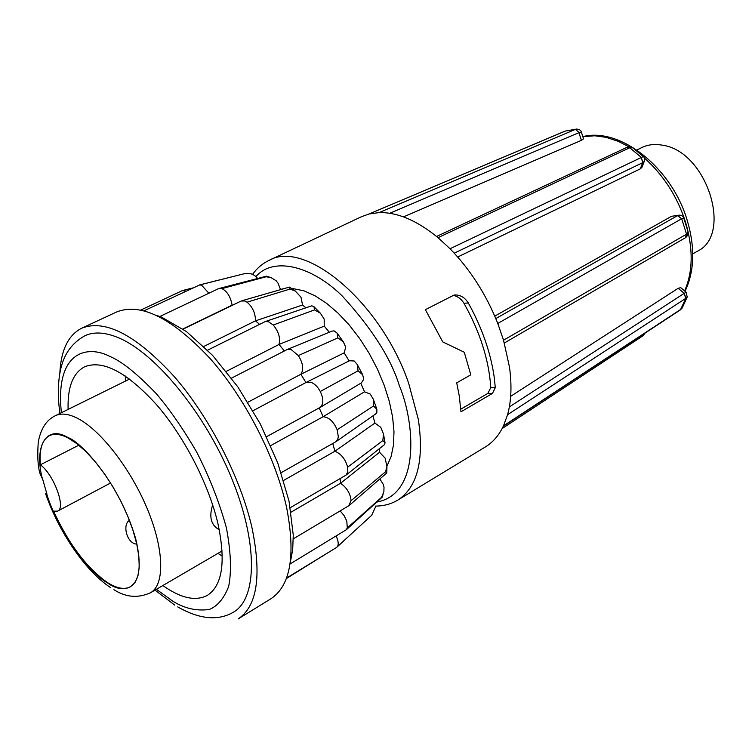 <?xml version="1.0" encoding="UTF-8"?>
<svg xmlns="http://www.w3.org/2000/svg" width="752" height="752" viewBox="0 0 752 752"><rect width="100%" height="100%" fill="white"/><g stroke="black" fill="none" stroke-linecap="round" stroke-linejoin="round"><path stroke-width="1.13" d="M280.571 289.633L277.986 283.119L276.144 280.759L271.096 277.657L266.208 276.764L266.64 276.134L218.597 288.627L159.838 316.498M177.698 606.883C199.609 619.375 218.268 621.096 233.665 612.062C257.353 598.254 258.115 542.248 231.39 477.661C204.854 413.092 155.542 353.139 118.487 337.761C105.158 332.205 94 331.519 85.004 335.712C67.21 345.525 62.313 360.96 60.235 371.225C57.81 383.755 57.707 397.827 59.944 413.45M113.919 589.681C125.857 597.379 138.058 598.404 150.522 592.745C164.904 584.671 164.256 549.599 147.354 509.001C130.557 468.43 100.232 429.58 77.183 418.14C68.329 413.75 61.025 412.951 55.3 415.734C46.361 420.011 40.683 428.828 38.267 442.185C37.262 455.956 37.835 466.381 39.988 473.459L42.779 479.569L46.981 494.261L45.524 493.444M581.446 132.39L583.533 138.857L581.399 140.351L403.476 216.886M459.256 395.9L456.708 382.862L470.808 374.825L464.266 352.237L442.768 341.916L425.369 309.674L454.208 295C460.017 294.605 464.717 297.275 468.317 302.99C481.769 327.299 490.332 351.588 494.026 375.859L495.314 387.609L492.447 393.418L460.976 411.805L459.256 395.9M509.461 366.967L503.539 340.224L497.777 323.445C486.243 294.521 470.329 269.62 450.034 248.743L438.04 237.66C417.031 220.515 397.404 212.158 379.14 212.59L369.044 213.991L361.439 216.717L268.925 260.446C305.105 239.127 381.067 302.351 408.656 383.238L418.347 419.475C424.269 460.393 417.426 487.258 397.836 500.071L485.303 446.979C492.945 442.336 499.018 435.286 503.511 425.839L507.591 414.69C511.341 401.032 511.962 385.118 509.461 366.967M692.771 253.885L697.264 251.309C733.266 234.699 706.645 151.171 662.597 145.23C654.813 143.754 647.792 144.581 641.531 147.693L636.906 150.033M280.515 289.407L284.256 288.58M291.259 288.242L304.034 290.845L315.097 295.818L326.509 303.263L337.949 313.02L349.088 324.826L359.578 338.372L369.11 353.252L377.401 369.044L384.197 385.259L389.31 401.418L392.6 417.05L393.992 431.714L393.484 444.987L391.115 456.53L386.989 466.061M286.512 578.081L336.37 547.597L371.667 515.299L375.511 506.951M185.998 291.099L182.275 290.639L140.925 309.993M208.877 293.233L201.649 285.252L199.712 284.933L244.983 273.549M182.877 328.972L232.105 305.143C230.629 296.88 227.236 291.372 221.934 288.618L266.208 276.764M290.037 563.991L346.277 529.756L347.292 527.932L346.775 521.023L344.096 515.609L340.158 510.899M203.83 346.437L255.464 320.85C255.426 313.152 252.616 306.929 247.06 302.191L244.795 300.969L241.138 301.035L183.103 329.132M293.28 538.864L348.759 505.776L351.015 500.738L350.723 497.786C349.097 491.601 345.694 486.77 340.515 483.282L340.092 478.676M226.305 371.366L279.03 344.454C280.543 337.93 278.607 331.453 273.23 325.024L268.492 321.743L265.23 321.574L207.608 350.169M290.328 507.656L346.07 475.095L347.8 471.72L347.64 467.18L382.824 440.606L385.033 442.608L384.676 444.498L346.07 475.095M247.906 402.217L300.885 374.252C303.93 369.439 303.084 363.216 298.347 355.593L291.146 349.539L287.273 349.483L231.522 378.124M281.192 472.679L336.022 441.64L337.723 439.365L338.315 436.79L337.159 429.759L373.462 406.024L373.321 399.199L370.219 394.067L364.523 391.811L360.772 383.247M266.64 436.668L320.032 407.481C323.67 404.191 323.755 398.861 320.267 391.491C317.692 386.707 314.552 383.614 310.867 382.223L305.942 382.552L300.885 374.252L344.172 352.867L345.694 347.142L343.354 341.84L337.845 337.883L337.037 333.033L334.01 330.833L331.895 331.181M290.15 563.267L292.688 549.712L293.261 535.095L289.031 501.133L277.779 463.025L260.267 423.874L237.905 386.97L212.609 355.395L186.515 331.604L161.727 317.222L156.848 315.473M286.728 508.098C276.078 458.316 245.443 398.419 210.081 358.497C172.029 317.946 140.878 302.436 116.626 311.977L81.742 328.182C105.308 318.97 136.131 335.082 174.191 376.508C209.611 417.247 240.772 478.037 252.099 528.242C261.799 576.06 257.146 606.291 238.149 618.934L270.899 598.761C290.488 585.752 295.762 555.531 286.728 508.098M59.831 373.321C60.931 350.15 68.235 335.101 81.742 328.182M68.15 437.993L76.789 443.605L85.925 451.604L95.241 461.747L104.396 473.685L113.044 486.995L120.856 501.18L127.558 515.731L132.897 530.094L136.695 543.743L138.819 556.198L139.223 567.027L137.926 575.882L135.012 582.49L130.594 586.682C124.747 589.831 117.199 588.562 107.94 582.866C87.185 568.559 69.062 544.664 53.571 511.172L57.631 511.116C66.204 508.061 53.777 474.465 40.354 464.811C39.104 449.489 42.112 439.788 49.378 435.699C54.266 433.302 60.527 434.064 68.15 437.993M78.81 445.203L40.354 464.811M644.455 160.9L641.935 167.348L640.281 168.871L457.705 257.005M494.769 316.131L671.451 216.322L679.169 215.157M510.664 396.323L678.144 288.307L680.786 287.659L686.106 292.255L684.245 293.336L685.937 298.271L680.363 309.899M671.451 216.322L678.718 215.204C681.19 214.95 682.882 215.918 683.803 218.108L681.688 218.738L686.52 234.173L688.033 231.682L687.807 230.826M677.702 215.561L681.688 218.738L677.524 215.655L495.803 318.566M454.264 253.17L642.697 162.676L640.281 168.871M644.248 161.398L642.697 162.676L641.296 157.488L642.875 162.582M389.752 213.277L578.908 132.653L581.399 140.351M576.934 129.034L576.436 129.071C579.322 129.259 580.958 130.265 581.343 132.089L578.908 132.653L575.468 129.363L579.087 132.568M683.888 218.362L688.033 231.682C688.475 233.816 687.695 235.78 685.664 237.585L685.523 237.679M643.327 156.604L641.381 157.441L629.734 147.749L632.742 147.834C632.056 146.884 630.223 146.678 627.224 147.213L629.734 147.749L438.04 237.66M633.588 148.473L643.289 156.566C644.483 157.365 644.802 158.973 644.257 161.389L644.257 161.389M627.083 147.279L629.64 147.787M576.436 129.071L565.194 131.111L576.399 129.081M564.545 131.346L369.044 213.991M504.348 342.987L685.41 237.754L686.435 234.22L685.664 237.585M460.807 409.163L487.86 393.39L490.793 387.6C488.988 360.095 480.039 331.98 463.956 303.263C461.239 298.817 457.545 296.166 452.854 295.31M678.144 288.307L684.245 293.336M687.394 296.514L685.852 298.318L684.076 293.44L509.348 406.926M349.492 505.212L386.754 472.989L385.522 471.795L386.951 466.654L385.127 458.109L379.544 452.262L379.281 448.775M346.277 529.756L382.251 497.128L381.584 497.279L383.887 491.686L384.009 487.08L383.106 484.091L379.845 478.968M257.551 278.484L256.902 277.591C253.875 274.32 250.096 272.948 245.556 273.455M305.895 307.812L302.548 305.021L300.988 297.209L295.254 290.986L289.971 289.069L289.398 287.095L242.003 300.734M329.338 332.234L324.225 326.124L324.178 319.064L320.352 313.161L314.505 309.918L313.969 306.684L311.807 305.82L265.23 321.574M349.116 360.932L344.172 352.867M320.032 407.481L361.496 382.815L363.742 379.252L362.652 374.731L358.065 370.821L357.379 364.645L354.201 360.998L349.473 360.753L306.327 382.336M375.615 413.985L376.837 412.763L376.855 409.21L373.462 406.024M382.824 440.606L383.492 434.064L380.775 427.324L374.91 423.075L372.964 415.837M644.032 333.785L643.12 335.693M643.881 333.888L643.063 335.73L502.167 428.537M682.59 307.277L680.306 309.946L503.304 426.271M686.106 292.255L687.196 297.049L682.196 308L680.447 309.852M291.099 512.168L340.515 483.282L379.544 452.262M374.91 423.075L334.922 451.228L332.769 443.52M347.64 467.18C345.488 459.237 341.248 453.926 334.922 451.228L283.654 480.406M351.015 500.738L385.522 471.795M364.523 391.811L323.106 416.721L319.224 407.922M337.159 429.759C333.615 421.571 328.934 417.228 323.106 416.721L270.72 445.607M347.292 527.932L381.584 497.279M358.065 370.821L320.267 391.491M337.056 547.014C338.842 544.937 338.522 541.28 336.125 536.044M337.845 337.883L298.347 355.593M284.369 350.949L279.03 344.454L324.225 326.124M286.315 578.608L323.106 555.709M314.505 309.918L273.23 325.024M259.515 324.338L255.464 320.85L302.548 305.021M289.971 289.069L247.06 302.191M232.377 305.274L233.458 304.748M221.934 288.618L219.462 288.345M199.712 284.933L144.111 310.755M162.846 585.545C180.931 598.31 195.811 601.553 207.496 595.283C222.545 585.338 225.995 561.293 217.826 523.166C208.539 483.78 184.108 436.498 156.529 404.661C126.881 372.174 102.892 359.55 84.581 366.797C72.916 373.086 67.417 387.299 68.103 409.417M217.958 553.369L222.291 556.095M125.434 376.047L125.321 381.17M212.684 504.93C208.812 516.925 211.002 525.197 219.274 529.756M629.039 146.837L618.323 141.357L605.868 137.287L594.7 135.783L582.838 136.695M684.583 290.939C693.062 271.585 693.344 248.517 685.42 221.737C677.063 196.169 663.358 174.906 644.295 157.948M255.981 276.557C273.596 256.131 312.268 266.189 342.451 296.213C372.184 328.803 391.19 358.751 399.481 386.058C414.446 421.581 421.233 494.008 376.799 502.073M61.401 412.726C54.793 350.686 87.749 344.867 109.736 356.373C121.533 361.186 137.043 373.612 156.284 393.663C169.689 409.398 183.15 428.847 196.657 452.008C209.432 476.965 219.33 502.195 226.361 527.688C230.892 551.601 231.663 571.191 228.664 586.475C223.917 598.554 217.46 606.225 209.291 609.477C196.394 611.235 184.099 608.387 172.434 600.933L156.397 589.314M42.516 479.297C33.765 446.951 45.994 424.175 68.037 437.579C80.943 441.791 119.775 482.906 135.821 539.231C148.539 593.159 122.144 594.071 108.053 583.251C87.608 572.206 56.861 527.237 46.793 494.261M681.603 218.785L497.777 323.445M450.034 248.743L641.296 157.488M379.14 212.59L575.374 129.4M686.435 234.22L503.539 340.224M495.314 387.609L490.793 387.6M463.956 303.263L468.317 302.99M492.447 393.418L487.86 393.39M503.511 425.839L680.917 309.269M685.852 298.318L507.591 414.69M582.809 136.62C620.607 126.985 671.818 168.025 687.159 220.186C695.252 247.474 694.538 271.19 685.025 291.325M268.925 260.446C262.401 263.576 256.94 268.229 252.55 274.395M266.65 276.191L269.686 277.206M336.981 547.099L344.002 540.669M55.3 415.734L129.626 379.036M150.522 592.745L222.103 550.943M436.574 236.457L626.971 147.326M368.941 214.019L565.194 131.111M375.539 506.087C383.727 506.068 391.162 504.066 397.836 500.071M643.204 335.636L645.15 333.051M386.951 466.654L386.782 472.529M383.041 494.619L382.213 497.119M289.952 287.396L295.254 290.986M313.969 306.694L320.352 313.161M337.037 333.033L343.354 341.84M357.379 364.645L362.652 374.731M373.321 399.199L376.855 409.21M383.492 434.064L385.033 442.608M336.022 441.64L375.85 413.826M287.273 349.483L332.13 331.077M322.683 556.254L323.642 555.371M199.299 284.98L231.513 276.915M182.999 290.404L192.606 287.997M306.186 382.411L253.01 410.733M154.987 590.132L174.727 605.087M110.403 587.491C84.703 570.467 58.6 531.194 45.759 494.13M57.631 511.116L110.582 482.991M129.419 520.346C121.918 524.858 127.182 543.959 136.77 544.072"/></g></svg>
